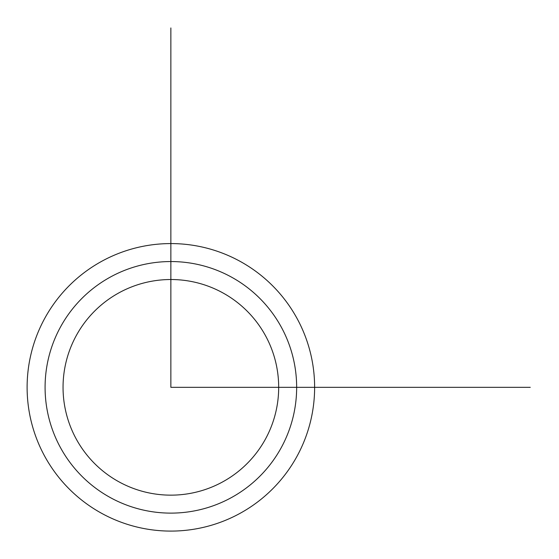 <?xml version="1.0" encoding="UTF-8"?>
<svg xmlns="http://www.w3.org/2000/svg" width="559" height="559" viewBox="0 0 559 559"><rect width="100%" height="100%" fill="white"/><g stroke="black" fill="none" stroke-linecap="round" stroke-linejoin="round"><path stroke-width="0.42" stroke-dasharray="2.79 2.1" d="M76.248 335.645A107.817 107.817 0 0 1 222.559 292.72A107.817 107.817 0 0 1 265.483 439.025A107.817 107.817 0 0 1 119.179 481.956A107.817 107.817 0 0 1 76.248 335.645M281.254 447.64A125.782 125.782 0 0 1 110.563 497.72A125.782 125.782 0 0 1 60.484 327.029A125.782 125.782 0 0 1 231.174 276.95A125.782 125.782 0 0 1 281.254 447.64M44.713 318.413A143.754 143.754 0 0 1 239.79 261.179A143.754 143.754 0 0 1 297.025 456.256A143.754 143.754 0 0 1 101.948 513.49A143.754 143.754 0 0 1 44.713 318.413"/><path stroke-width="0.84" d="M76.248 335.645A107.817 107.817 0 0 1 222.559 292.72A107.817 107.817 0 0 1 265.483 439.025A107.817 107.817 0 0 1 119.179 481.956A107.817 107.817 0 0 1 76.248 335.645M60.484 327.029A125.782 125.782 0 0 1 231.174 276.95A125.782 125.782 0 0 1 281.254 447.64A125.782 125.782 0 0 1 110.563 497.72A125.782 125.782 0 0 1 60.484 327.029M297.025 456.256A143.754 143.754 0 0 1 101.948 513.49A143.754 143.754 0 0 1 44.713 318.413A143.754 143.754 0 0 1 239.79 261.179A143.754 143.754 0 0 1 297.025 456.256M170.865 27.95L170.865 387.338L530.253 387.338"/></g></svg>
